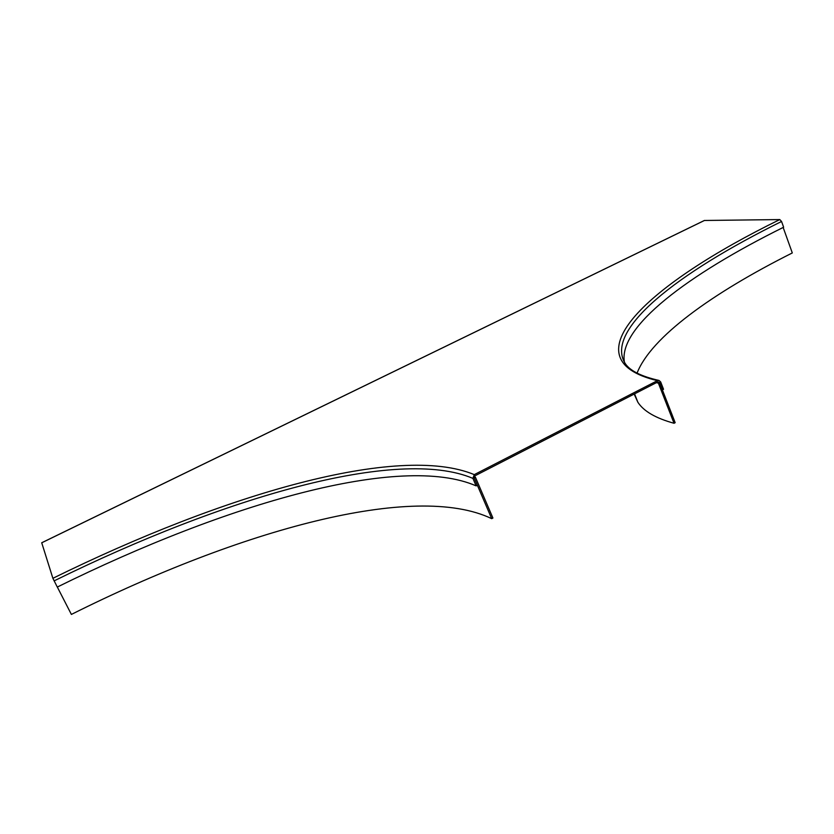<?xml version="1.0" encoding="UTF-8"?>
<svg xmlns="http://www.w3.org/2000/svg" width="834" height="834" viewBox="0 0 834 834"><rect width="100%" height="100%" fill="white"/><g stroke="black" fill="none" stroke-linecap="round" stroke-linejoin="round"><path stroke-width="1.25" d="M675.165 422.682L659.517 382.525L658.38 383.108L674.039 423.276L675.165 422.682M41.731 542.798L52.886 578.306L57.285 587.063C226.827 503.309 400.716 453.06 476.12 485.868L477.34 485.242L474.129 477.757L474.817 475.88L657.911 381.878L659.517 382.525M637.072 373.111C651 337.29 711.756 293.359 792.3 252.942L783.157 227.453M634.163 394.075L637.864 402.249C643.65 411.214 655.701 418.22 674.039 423.276M656.379 382.66L658.38 383.108M474.16 476.579L475.37 477.121L492.915 518.029L491.706 518.665C414.435 481.552 240.129 530.07 71.38 614.429L57.327 587.042M491.706 518.665L474.139 477.746L475.37 477.121M476.12 485.868L472.909 478.382L474.285 474.629L657.432 380.648L659.027 380.45C641.419 376.426 630.202 370.869 625.385 363.78C603.68 330.233 677.104 273.01 781.562 221.479L779.8 219.571L704.376 220.478L41.7 542.767M659.527 382.514L662.394 389.864L663.53 389.28L660.664 381.93L659.027 380.45M781.562 221.479L783.626 227.223C687.289 274.939 617.911 327.272 624.447 362.342M54.106 580.881C223.939 497.22 397.828 446.544 472.909 478.382M52.886 578.306C223.7 494.27 398.485 443.115 474.285 474.629M779.8 219.571C649.686 283.195 565.327 358.849 657.432 380.648M41.71 542.809L704.521 220.437M637.864 402.249L634.559 393.867"/></g></svg>
